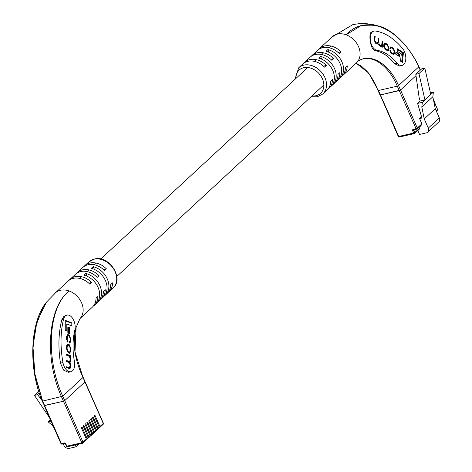 <?xml version="1.0" encoding="UTF-8"?>
<svg xmlns="http://www.w3.org/2000/svg" width="472" height="472" viewBox="0 0 472 472"><rect width="100%" height="100%" fill="white"/><g stroke="black" fill="none" stroke-linecap="round" stroke-linejoin="round"><path stroke-width="0.71" d="M380.084 94.707L398.279 136.449A0.991 0.991 0 0 0 399.406 137.016A0.991 0.572 -102.9 0 1 398.722 136.479L413.655 133.051L412.693 130.868A1.481 1.15 47.2 0 1 413.289 129.287L416.044 128.655L399.271 90.63L380.408 94.949L398.722 136.479L398.279 136.449M420.251 70.192L418.776 66.853L398.551 85.562L397.306 86.169L399.271 90.63L400.516 90.022L380.408 94.949L378.444 90.494L397.306 86.169C388.415 64.9 370.42 52.486 357.8 61.348A17.794 13.771 -132.8 0 0 346.094 34.804A17.794 13.771 -132.8 0 0 337.403 34.078A17.794 13.771 -132.8 0 0 332.264 36.751L319.391 48.657A17.794 13.771 47.2 0 1 324.535 45.99A17.794 13.771 47.2 0 1 341.061 51.826L339.221 53.525A17.794 13.771 -132.8 0 0 322.695 47.69A17.794 13.771 -132.8 0 0 317.55 50.362L312.033 55.466A17.794 13.771 47.2 0 1 317.178 52.793A17.794 13.771 47.2 0 1 333.704 58.628L331.863 60.333A17.794 13.771 -132.8 0 0 315.337 54.492A17.794 13.771 -132.8 0 0 310.192 57.165L304.676 62.269A17.794 13.771 47.2 0 1 309.821 59.596A17.794 13.771 47.2 0 1 326.347 65.437L324.512 67.136A17.794 13.771 -132.8 0 0 307.98 61.295A17.794 13.771 -132.8 0 0 302.835 63.968L298.699 67.797A17.794 13.771 47.2 0 1 303.844 65.124A17.794 13.771 47.2 0 1 323.184 74.423A17.794 13.771 47.2 0 1 322.872 93.928L327.007 90.099A17.794 13.771 -132.8 0 0 330.677 81.125L332.518 79.42A17.794 13.771 47.2 0 1 328.848 88.4A17.794 13.771 47.2 0 1 327.875 89.196M328.848 88.4L334.365 83.296A17.794 13.771 -132.8 0 0 338.035 74.316L339.875 72.617A17.794 13.771 47.2 0 1 336.2 81.591L341.722 76.488A17.794 13.771 -132.8 0 0 345.392 67.514L347.227 65.814A17.794 13.771 47.2 0 1 343.557 74.788L356.431 62.882A17.794 13.771 -132.8 0 0 357.8 61.348C370.709 52.168 389.376 64.092 398.551 85.562L400.516 90.022L415.997 75.703L400.516 90.022L417.289 128.054L421.885 123.8L419.573 118.555L421.927 118.012L417.59 103.415L420.168 101.032L419.148 97.604L415.797 74.311L421.679 68.865L424.824 68.145L418.941 73.591L415.797 74.311M424.824 68.145L430.824 94.494L424.936 99.94L418.941 73.591M417.59 103.415L422.363 102.318L421.803 106.973L424.234 118.926L428.287 128.107A4.449 3.446 47.2 0 1 427.768 132.184L438.801 121.977A4.449 3.446 47.2 0 0 439.32 117.9L435.272 108.719L432.836 96.766L433.396 92.111L430.434 92.789M419.578 126.732L420.257 126.579L420.109 126.242M414.139 129.735A0.991 0.572 -102.9 0 1 413.973 129.824A0.496 0.384 -132.8 0 0 413.938 130.26L414.9 132.449L419.496 128.195L419.065 127.21M419.496 128.195A0.991 0.767 47.2 0 1 419.384 129.104L414.788 133.352A0.991 0.767 -132.8 0 0 414.9 132.449L413.655 133.051A0.991 0.572 -102.9 0 0 414.333 133.594A0.991 0.991 0 0 0 414.788 133.352A0.991 0.767 -132.8 0 1 414.499 133.505A0.991 0.572 -102.9 0 1 414.333 133.594L399.406 137.016A0.991 0.572 -102.9 0 0 399.572 136.927M427.768 132.184A4.449 3.446 47.2 0 1 426.481 132.85L419.567 134.437L417.844 130.526M421.885 123.8A0.991 0.767 47.2 0 1 421.767 124.702L417.171 128.956A0.991 0.767 -132.8 0 0 417.289 128.054L416.044 128.655A0.991 0.572 -102.9 0 0 416.723 129.192A0.991 0.991 0 0 0 417.171 128.956A0.991 0.767 -132.8 0 1 416.888 129.104A0.991 0.572 -102.9 0 1 416.723 129.192L413.973 129.824A0.991 0.572 -102.9 0 1 413.289 129.287M421.549 116.726L419.573 118.555M432.836 96.766L421.803 106.973M433.396 92.111L430.824 94.494M422.363 102.318L424.936 99.94L420.168 101.032M435.272 108.719L424.234 118.926M416.322 129.287L415.938 129.375M402.038 65.431L399.471 66.021L394.586 63.702C388.598 56.186 382.22 51.885 375.435 50.793C370.662 50.351 368.455 35.418 370.998 32.279L374.013 31.069A9.888 5.723 -102.9 0 1 375.258 31.016A73.166 42.356 -102.9 0 1 402.557 48.463A9.888 5.723 -102.9 0 1 405.82 58.599A9.888 5.723 -102.9 0 1 402.038 65.431A9.888 5.723 -102.9 0 1 397.105 63.124A53.389 30.904 77.1 0 0 377.181 50.392A9.888 5.723 -102.9 0 1 370.768 42.486A9.888 5.723 -102.9 0 1 372.367 31.96A9.888 5.723 -102.9 0 1 374.013 31.069M303.809 63.171A17.794 13.771 47.2 0 1 304.676 62.269M311.166 56.369A17.794 13.771 47.2 0 1 312.033 55.466M318.517 49.566A17.794 13.771 47.2 0 1 319.391 48.657M418.452 66.605L418.776 66.853C400.999 28.22 366.26 12.933 346.094 34.804L361.151 25.6L378.45 25.984C393.554 29.588 410.457 48.191 418.888 66.623L420.404 70.051M379.966 94.925L375.004 83.538L371.027 76.6L366.927 71.237L361.641 66.334L356.431 63.384L368.744 73.119L378.119 90.246M336.2 81.591A17.794 13.771 47.2 0 1 335.232 82.388M343.557 74.788A17.794 13.771 47.2 0 1 342.589 75.585M318.671 58.091L320.512 56.392A17.794 13.771 47.2 0 1 334.583 68.688A17.794 13.771 47.2 0 1 332.943 84.588L331.102 86.287A17.794 13.771 -132.8 0 0 332.748 70.387A17.794 13.771 -132.8 0 0 318.671 58.091M326.028 51.289L327.863 49.589A17.794 13.771 47.2 0 1 341.94 61.885A17.794 13.771 47.2 0 1 340.3 77.78L338.459 79.485A17.794 13.771 -132.8 0 0 340.1 63.584A17.794 13.771 -132.8 0 0 326.028 51.289M326.347 65.437L323.42 66.104M333.704 58.628L330.778 59.301M341.061 51.826L338.135 52.498M327.863 49.589L329.096 52.386M340.088 77.308L340.3 77.78M320.512 56.392L321.745 59.189M332.736 84.11L332.943 84.588M391.955 48.144L393.076 48.87L394.25 51.383L393.565 53.767L391.494 52.669L390.527 50.728L389.907 50.351L391.418 53.495L393.943 54.705L394.922 51.767L393.524 48.286L390.763 46.881L390.055 48.274L390.68 48.651L391.129 47.879L391.955 48.144M382.178 47.401L382.822 41.442L382.161 41.005L381.754 44.746L381.211 45.701L379.677 44.999L378.55 42.527L378.939 38.922L378.273 38.486L377.895 42.014L377.34 43.17L376.343 42.834L374.756 40.356L375.175 36.474L374.579 36.09L374.166 39.955L375.582 43.218L377.441 44.055L377.972 43.595L379.134 45.519L380.208 46.221L381.624 46.285L381.559 46.999L382.178 47.401M381.223 46.569L381.624 46.285L380.786 46.521M388.987 49.33L389.129 48.02L387.205 44.185L384.651 43.017L383.665 45.872L385.589 49.713L388.143 50.876L388.987 49.33L388.208 49.448M395.925 51.855L395.678 54.127L399.336 56.498L399.583 54.233L395.925 51.855M403.436 52.728L397.394 48.805L397.141 51.153L401.324 53.873L400.533 61.165L402.398 62.369L403.436 52.728L402.651 52.905L397.324 49.448M401.678 61.909L402.651 52.905M398.622 56.032L398.793 54.41L395.855 52.504M398.793 54.41L399.583 54.233M387.707 50.876L388.202 49.507M387.5 45.253L384.302 43.2M385.028 43.931L384.338 46.25L385.476 48.764L387.766 49.967L388.456 47.648L387.317 45.135L385.028 43.931L383.795 44.628M384.509 48.822L386.043 49.825L387.766 49.967M377.004 44.038L377.972 43.595M374.526 36.621L375.175 36.474M377.34 43.17L376.556 43.353L374.898 42.58M378.208 39.087L378.939 38.922M377.753 43.642L377.765 42.686M381.211 45.701L380.426 45.878L378.45 44.858M382.096 41.607L382.822 41.442M381.529 46.303L381.647 45.247M390.055 48.274L391.129 47.879M393.548 49.23L390.427 47.088M393.5 54.693L393.996 53.253M389.884 50.882L390.527 50.728M393.565 53.767L392.781 53.944L390.556 52.746M97.486 429.331L97.686 429.29A0.991 0.767 -132.8 0 0 98.087 428.234L99.238 427.172L94.223 415.802L94.913 415.165L99.928 426.535L103.262 423.449L84.942 381.925L64.717 400.634L63.472 401.241L44.167 405.536L44.61 405.566L61.384 443.591L64.133 442.96A1.481 1.15 47.2 0 1 65.891 444.004L66.853 446.188L81.786 442.766L63.472 401.241L64.717 400.634L83.031 442.158L86.364 439.078L81.349 427.715L82.04 427.077L87.055 438.441L88.205 437.379L83.19 426.009L83.88 425.372L88.889 436.736L90.04 435.674L85.031 424.31L85.721 423.673L90.73 435.036L91.881 433.974L86.866 422.611L87.556 421.974L92.571 433.337L93.721 432.275L88.706 420.906L89.397 420.269L94.412 431.632L95.556 430.57L90.547 419.207L91.238 418.57L96.247 429.933L97.397 428.871L92.382 417.508L93.072 416.87L98.087 428.234M95.645 431.036L95.845 430.989A0.991 0.767 -132.8 0 0 96.247 429.933M93.804 432.736L94.011 432.688A0.991 0.767 -132.8 0 0 94.412 431.632M91.969 434.435L92.17 434.393A0.991 0.767 -132.8 0 0 92.571 433.337M90.128 436.14L90.329 436.093A0.991 0.767 -132.8 0 0 90.73 435.036M88.288 437.839L88.494 437.792A0.991 0.767 -132.8 0 0 88.889 436.736M86.453 439.538L86.653 439.491A0.991 0.767 -132.8 0 0 87.055 438.441M99.326 427.632L99.527 427.585A0.991 0.767 -132.8 0 0 99.928 426.535M98.837 428.222A0.991 0.767 -132.8 0 0 99.238 427.172M96.996 429.927A0.991 0.767 -132.8 0 0 97.397 428.871M95.161 431.626A0.991 0.767 -132.8 0 0 95.556 430.57M93.32 433.325A0.991 0.767 -132.8 0 0 93.721 432.275M85.963 440.134A0.991 0.767 -132.8 0 0 86.364 439.078M87.804 438.429A0.991 0.767 -132.8 0 0 88.205 437.379M89.639 436.73A0.991 0.767 -132.8 0 0 90.04 435.674M91.48 435.031A0.991 0.767 -132.8 0 0 91.881 433.974M44.285 405.318L42.197 401.07C28.308 368.384 29.842 322.441 46.398 302.239L56.02 292.327A17.794 13.771 47.2 0 1 60.457 290.262A17.794 13.771 47.2 0 1 69.142 290.982C48.645 306.712 44.852 357.304 62.746 396.179L82.978 377.464L84.942 381.925L64.717 400.634L62.746 396.179L42.645 401.106L44.61 405.566L63.472 401.241L61.502 396.781C43.784 357.711 48.185 306.841 69.142 290.982A17.794 13.771 47.2 0 1 80.848 317.526A17.794 13.771 47.2 0 1 80.641 317.798A17.794 13.771 47.2 0 1 80.594 317.857M41.807 400.097L37.565 394.651L39.288 393.058M38.745 391.365L34.421 395.371L37.565 394.651M34.421 395.371L49.589 417.832M53.979 427.785L52.244 425.325L48.056 421.762L51.017 421.077M63.254 443.857L63.879 445.279A4.449 3.446 -132.8 0 0 69.154 448.4L76.069 446.813L75.249 444.96M48.056 421.762L50.374 419.614M76.069 446.813L79.007 444.099M65.325 315.974A9.888 5.723 77.1 0 0 63.514 319.379A73.166 42.356 77.1 0 0 62.965 362.584A9.888 5.723 77.1 0 0 70.912 371.718A9.888 5.723 77.1 0 0 74.446 361.582A53.389 30.904 -102.9 0 1 74.841 330.058A9.888 5.723 77.1 0 0 73.331 319.55A9.888 5.723 77.1 0 0 66.971 315.084A9.888 5.723 77.1 0 0 65.325 315.974M70.912 371.718L68.375 372.302L63.578 370.142L60.469 363.157C58.05 347.463 58.487 333.002 61.779 319.78L63.956 316.293L66.971 315.084M93.208 266.645A17.794 13.771 47.2 0 1 107.286 278.94A17.794 13.771 47.2 0 1 105.645 294.835L103.805 296.54A17.794 13.771 -132.8 0 0 105.445 280.639A17.794 13.771 -132.8 0 0 91.373 268.344L93.208 266.645L94.441 269.441M84.016 275.147L85.857 273.447A17.794 13.771 47.2 0 1 99.928 285.743A17.794 13.771 47.2 0 1 98.288 301.643L96.447 303.343A17.794 13.771 -132.8 0 0 98.093 287.442A17.794 13.771 -132.8 0 0 84.016 275.147M83.863 266.621A17.794 13.771 47.2 0 1 84.736 265.712A17.794 13.771 47.2 0 1 89.881 263.046A17.794 13.771 47.2 0 1 106.406 268.881L104.566 270.58A17.794 13.771 -132.8 0 0 88.04 264.745A17.794 13.771 -132.8 0 0 82.895 267.417L77.379 272.521A17.794 13.771 47.2 0 1 82.523 269.848A17.794 13.771 47.2 0 1 99.049 275.683L97.208 277.388A17.794 13.771 -132.8 0 0 80.682 271.548A17.794 13.771 -132.8 0 0 75.538 274.22L70.021 279.324A17.794 13.771 47.2 0 1 75.166 276.651A17.794 13.771 47.2 0 1 91.692 282.486L89.857 284.191A17.794 13.771 -132.8 0 0 73.325 278.35A17.794 13.771 -132.8 0 0 68.18 281.023L55.631 292.634M80.21 318.388L92.353 307.154A17.794 13.771 -132.8 0 0 96.022 298.18L97.863 296.475A17.794 13.771 47.2 0 1 94.194 305.455A17.794 13.771 47.2 0 1 93.22 306.251M94.194 305.455L99.71 300.351A17.794 13.771 -132.8 0 0 103.38 291.372L105.221 289.672A17.794 13.771 47.2 0 1 101.545 298.646A17.794 13.771 47.2 0 1 100.577 299.443M101.545 298.646L107.067 293.543A17.794 13.771 -132.8 0 0 110.737 284.569L112.572 282.87A17.794 13.771 47.2 0 1 108.902 291.843A17.794 13.771 47.2 0 1 107.935 292.64M82.978 377.464L75.001 351.829L76.08 327.45L74.889 333.155C74.086 341.911 74.187 348.413 75.178 352.667C75.809 358.437 79.414 370.597 83.09 377.228M46.398 302.239L36.91 321.697L32.951 346.619L34.922 374.178L42.645 401.106L35.064 376.078L32.733 350.501L35.518 326.683L43.164 307.107M69.154 280.226A17.794 13.771 47.2 0 1 70.021 279.324M76.511 273.424A17.794 13.771 47.2 0 1 77.379 272.521M42.321 400.858L42.645 401.106L42.321 400.858M103.48 269.553L106.406 268.881M96.123 276.356L99.049 275.683M88.765 283.159L91.692 282.486M105.433 294.363L105.645 294.835M85.857 273.447L87.09 276.244M98.082 301.165L98.288 301.643M67.986 341.539L67.118 339.344L67.714 335.675L69.101 336.082L70.228 338.507L70.228 340.507L69.384 341.976L69.402 342.991L69.986 343.067L70.794 340.713L70.788 338.89L69.124 335.002L67.443 334.542L66.552 336.707L66.558 339.161L68.003 342.56L67.986 341.539L66.936 341.569M68.977 342.206L69.384 341.976M70.747 356.808L70.747 355.799L66.641 354.195L66.641 355.286L69.219 356.289L70.251 358.732L69.732 361.611L66.646 360.543L66.652 361.629L69.083 362.579L70.263 365.263L69.331 367.735L66.658 366.697L66.658 367.664L69.939 368.803L70.824 366.585L70.062 362.579L70.818 360.785L70.263 356.649L70.747 356.808M68.546 367.918L69.714 367.788L68.546 367.918L66.658 367.181M70.8 348.678L69.13 344.46L67.514 344.017L66.57 347.026L66.57 348.584L68.239 352.808L69.862 353.251L70.806 350.236L70.8 348.678L70.239 348.808M67.838 326.978L67.844 332.955L69.408 333.562L69.402 327.586L67.838 326.978M71.891 322.919L65.248 320.329L65.26 330.205L66.882 330.837L66.871 324.004L71.897 325.963L71.891 322.919L71.107 323.102L65.248 320.818M71.113 325.656L71.107 323.102M66.098 330.53L66.086 324.181L66.871 324.004M68.623 333.256L68.611 327.769L67.838 327.462M68.611 327.769L69.402 327.586M69.526 345.781L68.346 344.637L67.16 344.2M69.425 353.245L69.933 351.964M67.059 351.664L68.316 352.236L69.655 352.13L70.239 350.348L70.239 348.129L69.095 345.533L68.269 345.209L67.714 345.132L67.13 346.92L67.13 349.132L68.281 351.734L69.655 352.13M67.714 345.132L66.652 345.48M69.962 356.714L69.962 355.976L70.747 355.799M69.797 356.755L70.263 356.649M69.402 362.732L70.062 362.579M69.278 362.762L70.033 360.968M70.234 366.72L70.824 366.585M69.502 368.774L69.962 367.623M69.732 361.611L68.351 361.694L66.652 361.027M69.962 355.976L66.641 354.684M69.579 336.353L68.34 335.179L67.089 334.725M69.543 343.044L69.95 341.917M66.576 336.129L67.714 335.675M412.693 130.868L414.552 129.694M436.116 110.637L437.514 109.339L433.573 100.406M439.32 117.9L428.287 128.107M433.39 99.498L437.514 109.339A0.991 0.767 47.2 0 1 437.402 110.247L436.364 111.203M311.98 95.922A15.818 12.242 -132.8 0 0 316.033 95.698A15.818 12.242 -132.8 0 0 322.441 78.83A15.818 12.242 -132.8 0 0 303.697 67.726A15.818 12.242 -132.8 0 0 295.867 78.499M375.435 50.793L377.181 50.392M394.586 63.702L397.105 63.124M385.465 43.743L386.249 43.566M386.421 44.362L387.205 44.185M388.397 48.191L389.129 48.02M383.63 46.409L384.338 46.25M384.692 48.941L385.476 48.764M383.736 45.224L384.468 45.058M386.043 49.825L386.833 49.643M374.125 40.498L374.756 40.356M375.087 42.71L375.871 42.527M375.559 43.017L376.343 42.834M377.765 42.71L378.55 42.527M378.892 45.182L379.677 44.999M379.559 45.613L380.343 45.43M391.235 47.489L392.02 47.306M392.733 48.463L393.524 48.286M394.191 51.938L394.922 51.767M393.99 53.283L394.775 53.1M390.71 52.852L391.494 52.669M391.937 53.649L392.722 53.466M67.703 446.636A0.991 0.572 -102.9 0 1 67.537 446.724L82.464 443.302A0.991 0.572 -102.9 0 0 82.63 443.214A0.991 0.767 -132.8 0 0 83.031 442.158L81.786 442.766A0.991 0.572 -102.9 0 0 82.464 443.302A0.991 0.991 0 0 0 82.919 443.066L86.252 439.981M103.38 423.231L103.262 423.449A0.991 0.767 -132.8 0 1 103.144 424.357A0.991 0.991 0 0 0 103.38 423.231L83.09 377.234M102.861 424.505A0.991 0.767 -132.8 0 0 103.144 424.357L99.81 427.437M64.133 442.96A0.991 0.572 77.1 0 0 64.811 443.503L62.062 444.128A0.991 0.572 77.1 0 1 61.384 443.591L60.935 443.568A0.991 0.991 0 0 0 62.062 444.128A0.991 0.572 77.1 0 0 62.227 444.04M67.537 446.724A0.991 0.572 -102.9 0 1 66.853 446.188L66.41 446.164A0.991 0.991 0 0 0 67.537 446.724M65.891 444.004L65.443 443.975L66.528 445.946M63.514 319.379L61.779 319.78M88.872 261.889L94.347 259.039C108.932 254.744 124.584 278.568 113.044 288.014A17.794 13.771 -132.8 0 0 113.351 268.515A17.794 13.771 -132.8 0 0 94.016 259.216A17.794 13.771 -132.8 0 0 88.872 261.889L84.736 265.712M62.965 362.584L60.469 363.157M68.346 344.637L69.13 344.46M70.239 350.366L70.806 350.236M67.443 344.289L68.228 344.106M68.316 352.236L69.101 352.053M67.496 351.911L68.281 351.734M66.581 349.262L67.13 349.132M66.57 347.05L67.13 346.92M70.251 359.157L70.818 359.027M70.18 360.933L70.818 360.785M70.263 365.399L70.824 365.269M68.351 361.694L69.136 361.511M66.558 339.474L67.118 339.344M67.425 334.819L68.21 334.642M68.34 335.179L69.124 335.002M70.228 339.02L70.788 338.89M70.222 340.843L70.794 340.713M66.552 337.639L67.118 337.509M116.802 276.456L323.869 84.925M79.744 278.409L81.585 276.71M87.102 271.606L88.942 269.901M94.459 264.798L96.3 263.099M100.689 259.034L307.75 67.502M314.399 61.354L316.24 59.655M321.757 54.551L323.597 52.846M329.114 47.743L330.955 46.044M437.402 110.247A0.991 0.991 0 0 0 437.632 109.12M298.699 67.797L294.935 79.361M311.048 96.778L317.396 96.778L322.872 93.928M377.907 25.83L372.65 24.55L366.207 23.653L359.593 23.6L352.891 24.591L331.952 37.04M355.569 63.679L356.761 63.342M99.12 428.074L97.975 429.137M97.285 429.78L96.135 430.842M95.444 431.479L94.294 432.541M93.603 433.178L92.453 434.24M88.087 438.281L86.936 439.343M89.928 436.582L88.777 437.644M91.769 434.877L90.618 435.945M44.167 405.536L60.935 443.568M64.811 443.503L65.443 443.975M113.044 288.014L108.902 291.843M76.057 327.538L79.892 318.848"/></g></svg>
